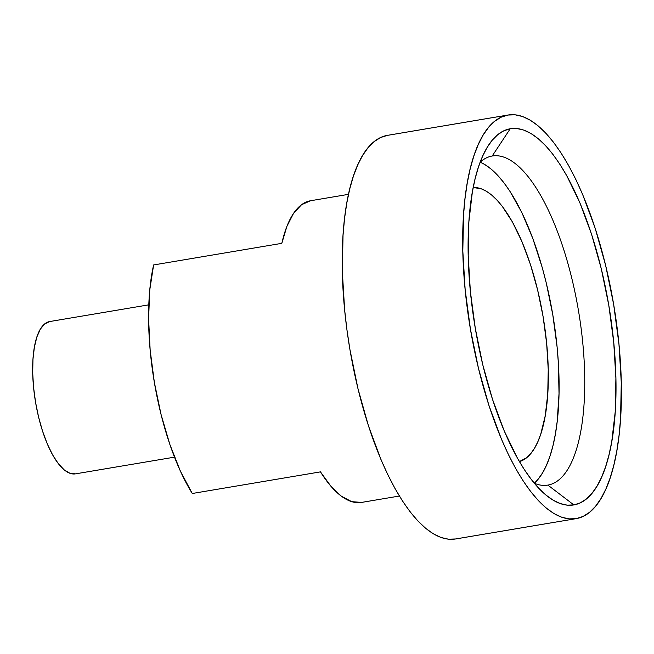 <?xml version="1.0" encoding="UTF-8"?>
<svg xmlns="http://www.w3.org/2000/svg" width="654" height="654" viewBox="0 0 654 654"><rect width="100%" height="100%" fill="white"/><g stroke="black" fill="none" stroke-linecap="round" stroke-linejoin="round"><path stroke-width="0.98" d="M547.872 485.096A166.884 59.261 80.4 0 0 578.438 310.478A166.884 59.261 80.4 0 0 492.209 156.004L510.234 128.756A190.755 67.738 -99.6 0 1 608.8 305.32A190.755 67.738 -99.6 0 1 573.86 504.921L547.872 485.096A166.884 59.261 -99.6 0 1 547.799 485.104A166.884 59.261 -99.6 0 1 534.343 483.281A166.884 59.261 80.4 0 0 547.872 485.096L573.86 504.921A190.755 67.738 -99.6 0 1 546.025 495.119A190.755 67.738 -99.6 0 1 475.254 328.104A190.755 67.738 -99.6 0 1 487.328 147.117A190.755 67.738 -99.6 0 1 510.234 128.756L492.209 156.004A166.884 59.261 -99.6 0 1 492.29 155.995A166.884 59.261 -99.6 0 1 578.455 310.585A166.884 59.261 -99.6 0 1 547.872 485.096M534.318 483.249A166.884 59.261 80.4 0 0 552.834 315.015A166.884 59.261 80.4 0 0 480.167 162.167A166.884 59.261 -99.6 0 1 492.209 156.004A166.884 59.261 80.4 0 0 480.175 162.135L484.72 164.489L491.04 169.002L497.383 175.01L503.703 182.466L509.94 191.287L521.892 212.697L532.789 238.424L542.207 267.47L546.254 282.896L552.802 314.803L557.11 347.094L558.369 363.003L559.023 393.553L557.2 421.47L555.377 434.101L552.965 445.676L549.989 456.091L546.474 465.239L542.46 473.038L537.989 479.407L534.318 483.249M473.177 187.526A139.065 49.385 -99.6 0 1 543.098 316.659A139.065 49.385 -99.6 0 1 519.399 461.585L526.642 457.718L530.721 453.655L534.449 448.342L537.801 441.842L540.727 434.223L545.215 415.895L547.75 394.076L548.24 369.592L546.654 343.391L543.065 316.479L537.604 289.894L530.492 264.641L521.982 241.71L512.417 221.976L502.158 206.198L496.893 199.985L491.595 194.982L486.339 191.221L481.148 188.753L473.177 187.526M75.48 473.856L174.495 457.154L75.447 473.864A77.237 27.427 80.4 0 0 75.48 473.856L69.962 473.3L64.157 469.842L58.296 463.612L52.598 454.849L47.284 443.886L42.559 431.149L38.602 417.129L35.569 402.357L33.583 387.413L32.7 372.862L32.97 359.267L34.384 347.143L36.877 336.965L40.36 329.126L44.693 323.918L49.72 321.539A77.237 27.427 80.4 0 0 35.561 402.308A77.237 27.427 80.4 0 0 75.447 473.864M148.81 304.829L49.753 321.539A77.237 27.427 80.4 0 0 49.72 321.539M361.597 502.411L399.381 496.034L361.523 502.419A152.979 54.323 80.4 0 0 361.597 502.411L351.721 501.667L341.363 496.19L330.834 486.151L320.468 471.869A152.979 54.323 80.4 0 0 361.523 502.419M192.276 493.492L320.468 471.869L192.276 493.492L180.43 471.223L169.852 444.442L161.031 414.383L154.36 382.427L150.15 350.053L148.597 318.743L149.766 289.935L153.616 264.952A152.979 54.323 80.4 0 0 192.276 493.492M281.817 243.337L153.616 264.952L281.817 243.337A152.979 54.323 80.4 0 1 310.568 200.745L348.5 194.344L310.568 200.745L301.502 204.751L293.532 213.392L286.893 226.39L281.817 243.337M455.674 538.961L576.182 518.638A204.661 72.676 -99.6 0 1 576.084 518.647A204.661 72.676 -99.6 0 1 470.406 329.06A204.661 72.676 -99.6 0 1 507.921 115.039L387.413 135.362A204.661 72.676 80.4 0 0 349.906 349.383A204.661 72.676 80.4 0 0 455.585 538.97A204.661 72.676 80.4 0 0 455.674 538.961L448.489 539.198L441.049 537.49L433.414 533.852L425.672 528.326L417.881 520.952L410.132 511.812L402.496 500.989L395.041 488.587L387.838 474.73L380.955 459.541L368.439 425.803L357.959 388.648L349.923 349.514L346.922 329.673L344.642 309.906L342.32 271.353L343.031 235.326L344.527 218.689L346.767 203.206L349.726 189.006L353.381 176.237L357.681 165.021L362.602 155.456L368.096 147.641L374.096 141.656L380.563 137.544L387.413 135.362L507.921 115.039A204.661 72.676 -99.6 0 1 508.011 115.03A204.661 72.676 -99.6 0 1 613.689 304.617A204.661 72.676 -99.6 0 1 576.182 518.638L575.986 518.663M507.921 115.039L501.062 117.221L494.604 121.333L488.595 127.317L483.11 135.133L478.188 144.697L473.88 155.914L470.226 168.683L467.275 182.883L465.035 198.366L463.539 215.002L462.819 251.03L465.149 289.583L470.43 329.191L478.466 368.325L488.939 405.48L501.463 439.218L508.338 454.407L515.54 468.264L522.996 480.665L530.639 491.489L538.389 500.629L546.172 508.003L553.922 513.529L561.549 517.167L568.996 518.875L576.182 518.638L583.033 516.456L589.499 512.344L595.5 506.359L600.985 498.544L605.906 488.979L610.215 477.763L613.869 464.994L616.828 450.794L619.06 435.311L620.556 418.674L621.275 382.647L618.954 344.094L613.665 304.486L605.629 265.352L595.156 228.197L582.632 194.459L575.757 179.27L568.555 165.413L561.099 153.011L553.456 142.188L545.706 133.048L537.923 125.674L530.173 120.148L522.546 116.51L515.099 114.802L507.921 115.039M510.234 128.756L516.93 128.536L523.87 130.121L530.983 133.514L538.201 138.664L545.461 145.531L552.687 154.058L559.808 164.146L566.756 175.697L579.877 202.773L591.543 234.222L601.312 268.851L608.8 305.32L613.722 342.238L615.896 378.175L615.226 411.758L611.743 441.695L608.988 454.922L605.588 466.825L601.574 477.289L596.988 486.2L591.87 493.484L586.27 499.059L580.253 502.885L573.86 504.921L567.165 505.141L560.225 503.555L553.112 500.163L545.894 495.013L538.634 488.137L531.416 479.619L524.295 469.531L517.339 457.98L504.218 430.904L492.552 399.455L482.783 364.826L475.294 328.357L470.373 291.439L468.207 255.501L468.869 221.919L472.351 191.982L475.106 178.755L478.515 166.852L482.529 156.388L487.116 147.477L492.225 140.193L497.825 134.618L503.85 130.792L510.234 128.756M455.585 538.97L576.084 518.647M387.511 135.353L508.011 115.03M310.642 200.729L348.5 194.344"/></g></svg>
